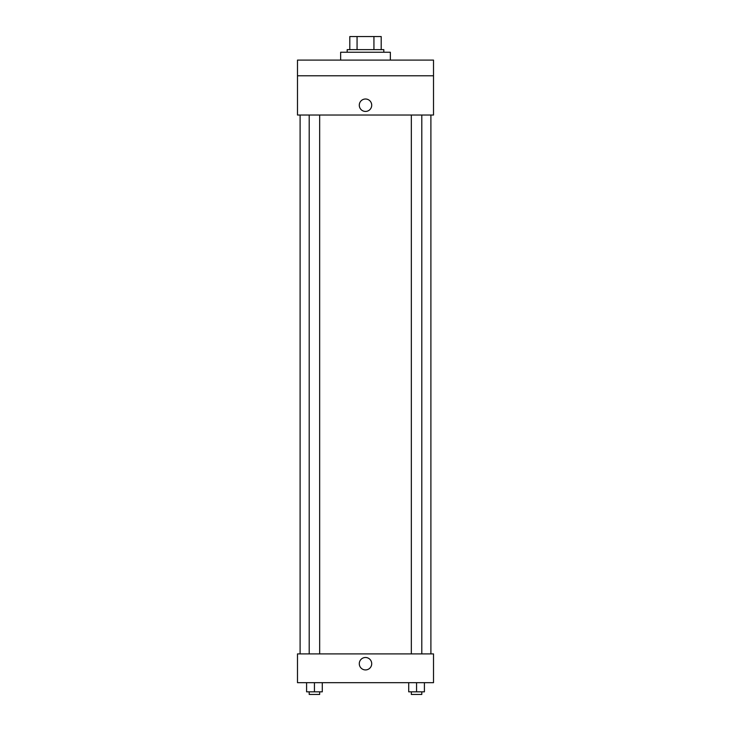 <?xml version="1.0" encoding="UTF-8"?>
<svg xmlns="http://www.w3.org/2000/svg" width="731" height="731" viewBox="0 0 731 731"><rect width="100%" height="100%" fill="white"/><g stroke="black" fill="none" stroke-linecap="round" stroke-linejoin="round"><path stroke-width="1.1" d="M357.066 49.626L357.066 36.55L349.802 36.55L349.802 49.626L349.802 36.55M357.066 36.55L381.198 36.55L381.198 49.626M373.934 49.626L373.934 36.55M347.188 52.248L347.188 49.626L383.812 49.626L383.812 52.248M390.354 60.097L390.354 52.248L340.646 52.248L340.646 60.097M297.49 60.097L433.51 60.097L433.51 75.786L297.49 75.786L297.49 60.097M433.51 75.786L433.51 115.023L297.49 115.023L297.49 75.786M365.5 111.432A6.213 6.213 0 0 1 360.118 102.112A6.213 6.213 0 0 1 370.882 102.112A6.213 6.213 0 0 1 365.5 111.432M297.49 653.907L433.51 653.907L433.51 682.681L297.49 682.681L297.49 653.907M365.5 669.925A6.213 6.213 0 0 1 360.118 660.605A6.213 6.213 0 0 1 370.882 660.605A6.213 6.213 0 0 1 365.5 669.925M408.711 682.681L408.711 691.837L424.409 691.837L424.409 682.681L424.409 691.837M416.56 691.837L416.56 682.681M421.796 691.837L421.796 694.45L411.334 694.45L411.334 691.837M306.591 682.681L306.591 691.837L322.289 691.837L322.289 682.681L322.289 691.837M314.44 691.837L314.44 682.681M319.666 691.837L319.666 694.45L309.204 694.45L309.204 691.837M430.897 653.907L430.897 115.023M300.103 653.907L300.103 115.023M411.334 115.023L411.334 653.907M421.796 115.023L421.796 653.907M319.666 653.907L319.666 115.023M309.204 653.907L309.204 115.023"/></g></svg>

